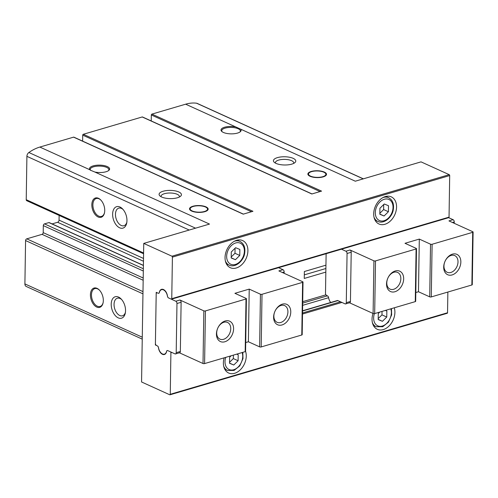<?xml version="1.0" encoding="UTF-8"?>
<svg xmlns="http://www.w3.org/2000/svg" width="498" height="498" viewBox="0 0 498 498"><rect width="100%" height="100%" fill="white"/><g stroke="black" fill="none" stroke-linecap="round" stroke-linejoin="round"><path stroke-width="0.75" d="M205.991 206.875A9.313 3.43 -179.1 0 1 208.158 209.123A9.313 3.43 -179.1 0 1 198.789 212.403A9.313 3.43 -179.1 0 1 189.533 208.83A9.313 3.43 -179.1 0 1 195.695 205.705A9.313 3.43 -179.1 0 1 205.991 206.875M324.341 172.071A9.313 3.43 -179.1 0 1 326.507 174.319A9.313 3.43 -179.1 0 1 317.139 177.599A9.313 3.43 -179.1 0 1 307.876 174.026A9.313 3.43 -179.1 0 1 314.039 170.907A9.313 3.43 -179.1 0 1 324.341 172.071M142.988 291.616L26.749 238.847A1.488 1.058 114.4 0 0 25.579 240.565L24.9 283.91A3.729 2.646 114.4 0 0 26.22 286.462L142.241 339.132M26.749 238.847L42.037 234.346A1.488 1.058 114.4 0 0 43.208 232.628L43.314 225.613A1.488 1.058 114.4 0 1 44.478 223.888L48.91 222.587A0.747 0.529 114.4 0 1 49.209 222.6L143.399 265.359M52.066 223.901L57.594 222.276A1.861 1.32 114.4 0 0 59.05 220.122L59.125 215.41M243.391 214.109L73.885 137.155A0.747 0.529 114.4 0 0 73.586 137.143L39.852 147.066A43.594 30.951 114.4 0 0 28.878 152.513A3.729 2.646 114.4 0 0 26.904 156.347L26.226 199.692A1.488 1.058 114.4 0 0 26.749 200.713L143.586 253.75M82.631 141.127L82.724 135.145A0.747 0.529 114.4 0 1 83.303 134.286L142.191 116.968A0.747 0.529 114.4 0 1 142.49 116.98L311.997 193.934M151.236 120.952L151.33 114.97A0.747 0.529 114.4 0 1 151.915 114.11L185.642 104.188A43.594 30.951 114.4 0 1 196.548 103.204A3.729 2.646 114.4 0 1 197.102 103.36L363.353 178.832M178.838 191.985A11.18 4.115 -179.1 0 1 180.5 196.293A11.18 4.115 -179.1 0 1 170.198 198.621A11.18 4.115 -179.1 0 1 159.976 195.969A11.18 4.115 -179.1 0 1 164.433 190.915A11.18 4.115 -179.1 0 1 178.838 191.985M293.185 158.358A11.18 4.115 -179.1 0 1 294.847 162.665A11.18 4.115 -179.1 0 1 284.545 164.994A11.18 4.115 -179.1 0 1 274.317 162.342A11.18 4.115 -179.1 0 1 278.78 157.287A11.18 4.115 -179.1 0 1 293.185 158.358M39.852 147.066L89.982 169.818A10.06 3.704 -179.1 0 1 100.086 165.137A10.06 3.704 -179.1 0 1 108.782 170.434A10.06 3.704 -179.1 0 1 94.857 172.034L90.306 170.148M94.857 172.034L209.496 224.075L143.748 243.41L171.941 256.209A0.747 0.448 73.6 0 1 172.408 257.124L171.754 298.688A0.747 0.448 73.6 0 1 171.268 299.167L168.623 297.966A1.861 1.121 73.6 0 1 167.477 296.092A6.518 3.916 73.6 0 0 161.539 289.332A6.518 3.916 73.6 0 0 159.329 292.388A1.861 1.121 73.6 0 1 158.694 293.26A1.861 1.121 73.6 0 1 158.14 293.21L156.216 292.332L155.388 344.99L157.312 345.861A1.861 1.121 73.6 0 1 158.457 347.741A6.518 3.916 73.6 0 0 164.396 354.495A6.518 3.916 73.6 0 0 166.612 351.439A1.861 1.121 73.6 0 1 167.241 350.567A1.861 1.121 73.6 0 1 167.795 350.623L170.441 351.818A0.747 0.448 73.6 0 1 170.907 352.733L170.254 394.298A0.747 0.448 73.6 0 1 169.762 394.777L141.569 381.978L143.748 243.41M240.646 129.156L235.772 126.946A10.06 3.704 -179.1 0 0 224.262 127.332A10.06 3.704 -179.1 0 0 221.803 131.472A10.06 3.704 -179.1 0 0 231.004 133.856A10.06 3.704 -179.1 0 0 240.279 131.765A10.06 3.704 -179.1 0 0 240.646 129.156L355.286 181.204L421.034 161.869L449.227 174.667A0.747 0.448 73.6 0 1 449.694 175.576L449.04 217.147A0.747 0.448 73.6 0 1 448.773 217.645L171.486 299.186M151.915 114.11L321.552 191.12L311.835 193.983L142.191 116.968M83.303 134.286L252.947 211.295L243.229 214.159L73.586 137.143M275.531 163.157A9.163 3.374 -179.1 0 1 275.419 162.609A9.163 3.374 -179.1 0 1 281.482 159.541A9.163 3.374 -179.1 0 1 291.604 160.686A9.163 3.374 -179.1 0 1 293.739 162.896A9.163 3.374 -179.1 0 1 293.608 163.437M97.023 288.348A10.06 6.038 73.6 0 1 99.351 290.048A10.06 6.038 73.6 0 1 103.098 302.796A10.06 6.038 73.6 0 1 95.684 306.463A10.06 6.038 73.6 0 1 90.455 294.025A10.06 6.038 73.6 0 1 97.023 288.348M118.543 297.076A11.18 6.711 73.6 0 1 121.126 298.962A11.18 6.711 73.6 0 1 125.297 313.13A11.18 6.711 73.6 0 1 117.061 317.195A11.18 6.711 73.6 0 1 111.247 303.382A11.18 6.711 73.6 0 1 118.543 297.076M161.184 196.785A9.163 3.374 -179.1 0 1 161.072 196.237A9.163 3.374 -179.1 0 1 167.135 193.168A9.163 3.374 -179.1 0 1 177.263 194.313A9.163 3.374 -179.1 0 1 179.392 196.523A9.163 3.374 -179.1 0 1 179.268 197.065M98.436 198.285A10.06 6.038 73.6 0 1 100.764 199.984A10.06 6.038 73.6 0 1 104.512 212.733A10.06 6.038 73.6 0 1 97.104 216.393A10.06 6.038 73.6 0 1 91.869 203.962A10.06 6.038 73.6 0 1 98.436 198.285M119.956 207.006A11.18 6.711 73.6 0 1 122.545 208.892A11.18 6.711 73.6 0 1 126.71 223.06A11.18 6.711 73.6 0 1 118.474 227.132A11.18 6.711 73.6 0 1 112.66 213.312A11.18 6.711 73.6 0 1 119.956 207.006M126.841 222.264A9.163 5.503 73.6 0 1 123.927 225.731A9.163 5.503 73.6 0 1 116.065 218.498A9.163 5.503 73.6 0 1 118.754 208.152A9.163 5.503 73.6 0 1 121.475 208.425A9.163 5.503 73.6 0 1 123.087 209.49M125.428 312.333A9.163 5.503 73.6 0 1 122.508 315.8A9.163 5.503 73.6 0 1 114.646 308.561A9.163 5.503 73.6 0 1 117.341 298.221A9.163 5.503 73.6 0 1 120.062 298.495A9.163 5.503 73.6 0 1 121.674 299.559M104.568 212.453A9.313 5.59 73.6 0 1 101.486 216.406A9.313 5.59 73.6 0 1 93.493 209.048A9.313 5.59 73.6 0 1 96.232 198.534A9.313 5.59 73.6 0 1 98.996 198.808A9.313 5.59 73.6 0 1 100.963 200.19M103.154 302.516A9.313 5.59 73.6 0 1 100.073 306.469A9.313 5.59 73.6 0 1 92.08 299.111A9.313 5.59 73.6 0 1 94.819 288.597A9.313 5.59 73.6 0 1 97.583 288.877A9.313 5.59 73.6 0 1 99.544 290.259M447.864 292.04L447.54 312.756A0.747 0.448 73.6 0 1 447.272 313.254L169.986 394.796M236.693 240.285A14.903 10.583 -65.6 0 1 242.638 240.571A14.903 10.583 -65.6 0 1 246.112 258.512A14.903 10.583 -65.6 0 1 230.313 267.712A14.903 10.583 -65.6 0 1 225.532 253.613A14.903 10.583 -65.6 0 1 236.693 240.285M385.34 196.567A14.903 10.583 -65.6 0 1 391.285 196.853A14.903 10.583 -65.6 0 1 394.758 214.8A14.903 10.583 -65.6 0 1 378.966 223.994A14.903 10.583 -65.6 0 1 374.179 209.901A14.903 10.583 -65.6 0 1 385.34 196.567M325.835 272.107L304.253 278.45L304.359 271.522L325.941 265.179M325.953 294.828L302.703 301.664M155.862 344.846L155.388 344.99M245.582 351.364A14.903 10.583 -65.6 0 1 241.96 367.966A14.903 10.583 -65.6 0 1 228.663 373.021A14.903 10.583 -65.6 0 1 224.162 357.825M394.279 307.801A14.903 10.583 -65.6 0 1 390.55 324.323A14.903 10.583 -65.6 0 1 377.31 329.309A14.903 10.583 -65.6 0 1 373.021 313.454M222.183 131.771A9.313 3.43 -179.1 0 1 221.735 130.7A9.313 3.43 -179.1 0 1 235.411 127.874A9.313 3.43 -179.1 0 1 238.2 128.745A9.313 3.43 -179.1 0 1 240.366 130.993A9.313 3.43 -179.1 0 1 239.887 132.051M90.68 170.434A9.313 3.43 -179.1 0 1 90.238 169.37A9.313 3.43 -179.1 0 1 96.4 166.251A9.313 3.43 -179.1 0 1 106.703 167.415A9.313 3.43 -179.1 0 1 108.869 169.662A9.313 3.43 -179.1 0 1 108.39 170.721M323.856 172.215A8.684 3.2 -179.1 0 1 325.835 173.97A8.684 3.2 -179.1 0 1 317.145 177.369A8.684 3.2 -179.1 0 1 308.561 173.696A8.684 3.2 -179.1 0 1 314.692 171.075A8.684 3.2 -179.1 0 1 323.856 172.215M205.512 207.019A8.684 3.2 -179.1 0 1 207.485 208.774A8.684 3.2 -179.1 0 1 198.795 212.173A8.684 3.2 -179.1 0 1 190.217 208.5A8.684 3.2 -179.1 0 1 196.343 205.879A8.684 3.2 -179.1 0 1 205.512 207.019M304.309 274.859L325.891 268.515M379.806 312.053L378.275 313.566L378.181 319.56L382.42 321.303L386.753 317.039L386.853 311.038L385.346 310.428M231.159 355.771L229.628 357.278L229.534 363.279L233.774 365.015L238.106 360.757L238.2 354.757L236.699 354.14M388.409 211.731L388.502 205.73L384.263 203.993L379.93 208.251L379.831 214.252L384.076 215.995L388.409 211.731L383.628 209.565L383.709 204.535M239.762 255.443L239.855 249.448L235.616 247.705L231.277 251.969L231.184 257.97L235.43 259.707L239.762 255.443L234.981 253.277L235.062 248.253M378.181 319.38L382.42 321.303M378.194 318.589L381.978 314.873L386.753 317.039M381.978 314.873L382.028 311.399M231.19 257.783L235.43 259.707M231.203 256.993L234.981 253.277M379.837 214.065L384.076 215.995M379.85 213.281L383.628 209.565M229.534 363.092L233.774 365.015M229.547 362.301L233.332 358.585L238.106 360.757M233.332 358.585L233.381 355.118M340.912 248.944L345.892 251.21L350.038 249.99L373.93 260.834A1.121 0.411 0.9 0 0 375.504 260.908L416.098 248.969A1.121 0.411 0.9 0 0 416.502 248.664A1.121 0.411 0.9 0 0 416.241 248.396L405.011 243.298L419.304 239.09L430.533 244.188A1.121 0.411 0.9 0 0 432.108 244.263L472.702 232.323A1.121 0.411 0.9 0 0 473.1 232.018A1.121 0.411 0.9 0 0 472.839 231.751L448.947 220.9L453.093 219.68A1.861 1.121 73.6 0 1 454.257 221.959L454.238 223.303M448.107 217.421L453.093 219.68M430.533 244.188L429.706 296.845A1.121 0.411 0.9 0 0 431.28 296.92L471.874 284.981A1.121 0.411 0.9 0 0 472.272 284.675L473.1 232.018M429.706 296.845L418.476 291.747L415.811 292.531M349.503 302.778L373.102 313.491A1.121 0.411 0.9 0 0 374.677 313.566L415.27 301.626A1.121 0.411 0.9 0 0 415.674 301.315L416.502 248.664M345.892 251.21A1.861 1.121 73.6 0 1 347.062 253.482L346.291 302.672A1.861 1.121 73.6 0 1 345.618 303.917A1.861 1.121 73.6 0 1 345.064 303.861L337.825 300.574A1.861 1.121 73.6 0 0 337.271 300.518A1.861 1.121 73.6 0 0 337.053 300.63M443.699 267.059A11.18 7.937 -65.6 0 1 456.703 254.279A11.18 7.937 -65.6 0 1 456.423 272.275A11.18 7.937 -65.6 0 1 443.699 267.059M350.038 249.99A1.861 1.121 73.6 0 1 351.208 252.262L350.436 301.452A1.861 1.121 73.6 0 1 349.764 302.697L345.618 303.917M330.728 302.491A6.518 3.916 73.6 0 1 328.593 297.661A1.861 1.121 73.6 0 0 327.46 295.868L326.669 295.513A1.861 1.121 73.6 0 1 325.499 293.235L326.122 253.712M386.529 283.872A11.18 7.937 -65.6 0 1 399.533 271.093A11.18 7.937 -65.6 0 1 399.247 289.089A11.18 7.937 -65.6 0 1 386.529 283.872M386.784 282.833A9.163 6.505 -65.6 0 1 390.494 274.342A9.163 6.505 -65.6 0 1 397.597 272.425A9.163 6.505 -65.6 0 1 399.732 283.455A9.163 6.505 -65.6 0 1 390.021 289.108A9.163 6.505 -65.6 0 1 386.784 282.833M443.955 266.019A9.163 6.505 -65.6 0 1 447.665 257.528A9.163 6.505 -65.6 0 1 454.767 255.611A9.163 6.505 -65.6 0 1 456.903 266.642A9.163 6.505 -65.6 0 1 447.198 272.294A9.163 6.505 -65.6 0 1 443.955 266.019M419.304 239.09L418.476 291.747M245.719 342.549L248.39 341.765L249.218 289.114L234.919 293.316L246.149 298.414A1.121 0.411 -179.1 0 1 246.41 298.682L245.582 351.339A1.121 0.411 -179.1 0 1 245.184 351.644L204.591 363.584A1.121 0.411 -179.1 0 1 203.016 363.509L179.417 352.796M166.562 351.339A1.861 1.121 -106.4 0 1 167.185 350.536A1.861 1.121 -106.4 0 1 167.733 350.592L174.979 353.879A1.861 1.121 -106.4 0 0 175.533 353.935A1.861 1.121 -106.4 0 0 176.199 352.69L176.971 303.5A1.861 1.121 -106.4 0 0 175.806 301.228L168.567 297.941A1.861 1.121 -106.4 0 1 167.434 296.148A6.518 3.916 -106.4 0 0 161.539 289.68A6.518 3.916 -106.4 0 0 159.372 292.488A1.861 1.121 -106.4 0 1 158.75 293.291A1.861 1.121 -106.4 0 1 158.202 293.235L157.405 292.874A1.861 1.121 -106.4 0 0 156.858 292.818A1.861 1.121 -106.4 0 0 156.185 294.063L155.413 343.253A1.861 1.121 -106.4 0 0 156.584 345.531L157.374 345.892A1.861 1.121 -106.4 0 1 158.507 347.685A6.518 3.916 -106.4 0 0 164.402 354.153A6.518 3.916 -106.4 0 0 166.562 351.339L166.637 351.32M284.153 273.321L284.171 271.976A1.861 1.121 -106.4 0 0 283.001 269.704L278.861 270.918L302.753 281.768A1.121 0.411 -179.1 0 1 303.014 282.036L302.186 334.693A1.121 0.411 -179.1 0 1 301.782 334.998L261.195 346.938A1.121 0.411 -179.1 0 1 259.62 346.863L260.442 294.212L249.218 289.114M248.39 341.765L259.62 346.863M246.41 298.682A1.121 0.411 -179.1 0 1 246.012 298.993L205.419 310.926A1.121 0.411 -179.1 0 1 203.844 310.858L179.952 300.008A1.861 1.121 -106.4 0 1 181.116 302.28L180.344 351.476A1.861 1.121 -106.4 0 1 179.678 352.721L175.533 353.935M303.014 282.036A1.121 0.411 -179.1 0 1 302.61 282.347L262.016 294.281A1.121 0.411 -179.1 0 1 260.442 294.212M283.001 269.704L278.021 267.438M233.593 328.848A11.18 7.937 -65.6 0 1 220.583 341.634A11.18 7.937 -65.6 0 1 220.869 323.632A11.18 7.937 -65.6 0 1 233.593 328.848M290.764 312.034A11.18 7.937 -65.6 0 1 277.76 324.82A11.18 7.937 -65.6 0 1 278.04 306.818A11.18 7.937 -65.6 0 1 290.764 312.034M287.919 311.904A9.163 6.505 -65.6 0 1 284.209 320.388A9.163 6.505 -65.6 0 1 277.106 322.312A9.163 6.505 -65.6 0 1 274.971 311.281A9.163 6.505 -65.6 0 1 284.682 305.629A9.163 6.505 -65.6 0 1 287.919 311.904M230.748 328.717A9.163 6.505 -65.6 0 1 227.038 337.202A9.163 6.505 -65.6 0 1 219.935 339.126A9.163 6.505 -65.6 0 1 217.8 328.095A9.163 6.505 -65.6 0 1 227.505 322.443A9.163 6.505 -65.6 0 1 230.748 328.717M449.227 174.667L171.941 256.209M235.772 126.946L185.642 104.188M195.552 228.177L28.878 152.513M363.223 178.869L196.548 103.204M142.957 293.851L25.579 240.565M142.272 337.196L24.9 283.91M143.598 252.978L26.226 199.692M189.221 230.039L26.904 156.347M143.511 258.462L59.05 220.122M143.169 280.256L42.037 234.346M143.206 278.021L43.208 232.628M143.312 271.005L43.314 225.613M143.349 268.771L44.478 223.888M143.399 265.484L48.91 222.587M143.468 261.257L57.594 222.276M447.54 312.756L170.254 394.298M449.694 175.576L172.408 257.124M449.04 217.147L171.754 298.688M327.398 295.843L302.678 303.114M328.599 297.704L302.647 305.336M337.881 300.599L302.56 310.989M340.526 301.8L302.529 312.974M341.927 302.435L302.51 314.026M171.841 352.453L170.907 352.733M320.046 191.562L151.33 114.97M251.44 211.743L82.724 135.145M391.465 308.629L391.646 314.879L388.409 322.194L382.732 326.719L376.171 326.744A13.041 9.257 -65.6 0 1 372.361 322.542M390.781 308.828A11.554 8.198 -65.6 0 1 382.333 326.047A11.554 8.198 -65.6 0 1 374.384 313.622M242.812 352.341L242.999 358.591L239.762 365.906L234.079 370.431L227.518 370.456A13.041 9.257 -65.6 0 1 223.714 366.254M242.134 352.54A11.554 8.198 -65.6 0 1 233.699 369.753A11.554 8.198 -65.6 0 1 225.725 357.365M382.937 197.582A13.041 9.257 -65.6 0 1 383.404 197.432A13.041 9.257 -65.6 0 1 388.602 197.681L385.85 196.436M388.602 197.681C392.586 199.872 394.155 203.831 393.302 209.565C392.661 216.051 384.773 224.586 377.82 221.436A13.041 9.257 -65.6 0 1 374.017 217.234M384.338 199.256A11.554 8.198 -65.6 0 1 391.758 213.107A11.554 8.198 -65.6 0 1 376.407 217.62A11.554 8.198 -65.6 0 1 384.338 199.256M234.29 241.3A13.041 9.257 -65.6 0 1 234.757 241.15A13.041 9.257 -65.6 0 1 239.955 241.399L237.204 240.148M239.955 241.399C243.939 243.584 245.508 247.55 244.655 253.283C244.014 259.769 236.12 268.304 229.173 265.148A13.041 9.257 -65.6 0 1 225.37 260.946M235.691 242.968A11.554 8.198 -65.6 0 1 243.111 256.819A11.554 8.198 -65.6 0 1 227.76 261.332A11.554 8.198 -65.6 0 1 235.691 242.968M432.108 244.263L431.28 296.92M472.702 232.323L471.874 284.981M373.93 260.834L373.102 313.491M375.504 260.908L374.677 313.566M416.098 248.969L415.27 301.626M346.291 302.672L350.436 301.452M347.062 253.482L351.208 252.262M454.257 221.959L452.445 222.488M175.806 301.228L179.952 300.008M245.184 351.644L246.012 298.993M204.591 363.584L205.419 310.926M203.016 363.509L203.844 310.858M301.782 334.998L302.61 282.347M261.195 346.938L262.016 294.281M284.171 271.976L282.36 272.512M176.971 303.5L181.116 302.28M176.199 352.69L180.344 351.476M337.513 300.493L302.56 310.771M308.561 173.696L308.187 174.923M325.835 173.97L326.171 175.209M190.217 208.5L189.838 209.726M207.485 208.774L207.822 210.013M376.171 326.744L373.413 325.493M227.518 370.456L224.766 369.205M377.82 221.436L375.069 220.184M229.173 265.148L226.422 263.896M164.402 354.153L165.479 353.835M161.539 289.68L162.815 289.301"/></g></svg>
